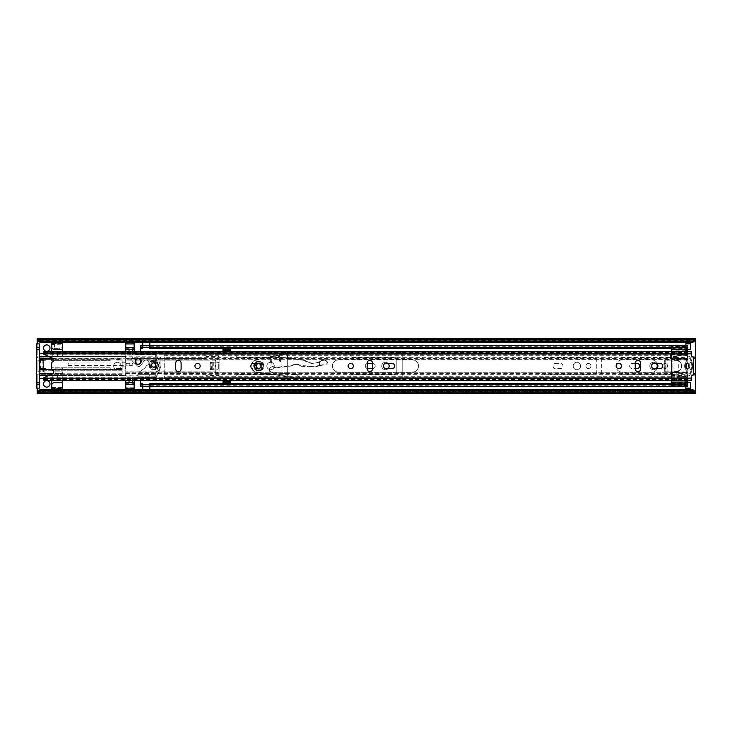 <?xml version="1.0" encoding="UTF-8"?>
<svg xmlns="http://www.w3.org/2000/svg" width="732" height="732" viewBox="0 0 732 732"><rect width="100%" height="100%" fill="white"/><g stroke="black" fill="none" stroke-linecap="round" stroke-linejoin="round"><path stroke-width="0.55" stroke-dasharray="3.66 2.75" d="M121.091 366A3.706 3.706 0 0 0 117.376 362.294A3.706 3.706 0 0 0 113.67 366A3.706 3.706 0 0 0 117.376 369.706A3.706 3.706 0 0 0 121.091 366A3.706 3.706 0 0 0 117.376 362.294A3.706 3.706 0 0 0 113.67 366A3.706 3.706 0 0 0 117.376 369.706A3.706 3.706 0 0 0 121.091 366M250.399 366A2.635 2.635 0 0 0 253.025 368.635L257.691 368.635A2.635 2.635 0 0 0 260.327 366A2.635 2.635 0 0 0 257.691 363.365L253.025 363.365A2.635 2.635 0 0 0 250.399 366A2.635 2.635 0 0 0 253.025 368.635L257.691 368.635A2.635 2.635 0 0 0 260.327 366A2.635 2.635 0 0 0 257.691 363.365L253.025 363.365A2.635 2.635 0 0 0 250.399 366M274.271 366A3.706 3.706 0 0 0 270.556 362.294A3.706 3.706 0 0 0 266.851 366A3.706 3.706 0 0 0 270.556 369.706A3.706 3.706 0 0 0 274.271 366A3.706 3.706 0 0 0 270.556 362.294A3.706 3.706 0 0 0 266.851 366A3.706 3.706 0 0 0 270.556 369.706A3.706 3.706 0 0 0 274.271 366M235.796 376.532A1.793 1.793 0 0 0 237.589 378.325L280.136 378.325L280.85 378.929A1.793 1.793 0 0 0 282.003 379.341L285.517 379.341A1.793 1.793 0 0 0 287.319 377.547L287.319 354.453A1.793 1.793 0 0 0 285.517 352.659L282.003 352.659A1.793 1.793 0 0 0 280.85 353.071L280.136 353.675L237.589 353.675A1.793 1.793 0 0 0 235.796 355.468A1.793 1.793 0 0 0 237.589 357.262L280.136 357.262L281.93 359.055L281.93 372.945L280.136 374.738L237.589 374.738A1.793 1.793 0 0 0 235.796 376.532A1.793 1.793 0 0 0 237.589 378.325L280.136 378.325L280.85 378.929A1.793 1.793 0 0 0 282.003 379.341L285.517 379.341A1.793 1.793 0 0 0 287.319 377.547L287.319 354.453A1.793 1.793 0 0 0 285.517 352.659L282.003 352.659A1.793 1.793 0 0 0 280.85 353.071L280.136 353.675L237.589 353.675A1.793 1.793 0 0 0 235.796 355.468A1.793 1.793 0 0 0 237.589 357.262L280.136 357.262L281.93 359.055L281.93 372.945L280.136 374.738L237.589 374.738A1.793 1.793 0 0 0 235.796 376.532M367.199 363.465A2.635 2.635 0 0 0 367.199 368.535M365.286 366A2.635 2.635 0 0 0 367.912 368.635L372.579 368.635A2.635 2.635 0 0 0 375.214 366A2.635 2.635 0 0 0 372.579 363.365L367.912 363.365A2.635 2.635 0 0 0 365.286 366M387.997 363.31A3.706 3.706 0 0 0 381.738 366A3.706 3.706 0 0 0 387.997 368.69M389.159 366A3.706 3.706 0 0 0 385.444 362.294A3.706 3.706 0 0 0 381.738 366A3.706 3.706 0 0 0 385.444 369.706A3.706 3.706 0 0 0 389.159 366M350.683 376.532A1.793 1.793 0 0 0 352.476 378.325L395.024 378.325L395.738 378.929A1.793 1.793 0 0 0 396.89 379.341L400.404 379.341A1.793 1.793 0 0 0 402.197 377.547L402.197 354.453A1.793 1.793 0 0 0 400.404 352.659L396.89 352.659A1.793 1.793 0 0 0 395.738 353.071L395.024 353.675L352.476 353.675A1.793 1.793 0 0 0 350.683 355.468A1.793 1.793 0 0 0 352.476 357.262L395.024 357.262L396.817 359.055L396.817 372.945L395.024 374.738L352.476 374.738A1.793 1.793 0 0 0 350.683 376.532A1.793 1.793 0 0 0 352.476 378.325L395.024 378.325L395.738 378.929A1.793 1.793 0 0 0 396.89 379.341L400.404 379.341A1.793 1.793 0 0 0 402.197 377.547L402.197 354.453A1.793 1.793 0 0 0 400.404 352.659L396.89 352.659A1.793 1.793 0 0 0 395.738 353.071L395.024 353.675L352.476 353.675A1.793 1.793 0 0 0 350.683 355.468A1.793 1.793 0 0 0 352.476 357.262L395.024 357.262L396.817 359.055L396.817 372.945L395.024 374.738L352.476 374.738A1.793 1.793 0 0 0 350.683 376.532M50.005 348.112A3.23 3.23 0 0 0 46.775 344.882A3.23 3.23 0 0 0 43.545 348.112A3.23 3.23 0 0 0 46.775 351.342A3.23 3.23 0 0 0 50.005 348.112M50.005 383.888A3.23 3.23 0 0 0 46.775 380.658A3.23 3.23 0 0 0 43.545 383.888A3.23 3.23 0 0 0 46.775 387.118A3.23 3.23 0 0 0 50.005 383.888M553.053 366A2.635 2.635 0 0 0 555.679 368.635L560.346 368.635A2.635 2.635 0 0 0 562.981 366A2.635 2.635 0 0 0 560.346 363.365L555.679 363.365A2.635 2.635 0 0 0 553.053 366A2.635 2.635 0 0 0 555.679 368.635L560.346 368.635A2.635 2.635 0 0 0 562.981 366A2.635 2.635 0 0 0 560.346 363.365L555.679 363.365A2.635 2.635 0 0 0 553.053 366M580.632 366A3.706 3.706 0 0 0 576.926 362.294A3.706 3.706 0 0 0 573.211 366A3.706 3.706 0 0 0 576.926 369.706A3.706 3.706 0 0 0 580.632 366A3.706 3.706 0 0 0 576.926 362.294A3.706 3.706 0 0 0 573.211 366A3.706 3.706 0 0 0 576.926 369.706A3.706 3.706 0 0 0 580.632 366M590.925 366A2.516 2.516 0 0 0 588.409 363.484A2.516 2.516 0 0 0 585.902 366A2.516 2.516 0 0 0 588.409 368.516A2.516 2.516 0 0 0 590.925 366A2.516 2.516 0 0 0 588.409 363.484A2.516 2.516 0 0 0 585.902 366A2.516 2.516 0 0 0 588.409 368.516A2.516 2.516 0 0 0 590.925 366M543.171 376.532A1.793 1.793 0 0 0 544.974 378.325L594.512 378.325L595.226 378.929A1.793 1.793 0 0 0 596.379 379.341L599.901 379.341A1.793 1.793 0 0 0 601.695 377.547L601.695 354.453A1.793 1.793 0 0 0 599.901 352.659L596.379 352.659A1.793 1.793 0 0 0 595.226 353.071L594.512 353.675L544.974 353.675A1.793 1.793 0 0 0 543.171 355.468A1.793 1.793 0 0 0 544.974 357.262L594.512 357.262L596.315 359.055L596.315 372.945L594.512 374.738L544.974 374.738A1.793 1.793 0 0 0 543.171 376.532A1.793 1.793 0 0 0 544.974 378.325L594.512 378.325L595.226 378.929A1.793 1.793 0 0 0 596.379 379.341L599.901 379.341A1.793 1.793 0 0 0 601.695 377.547L601.695 354.453A1.793 1.793 0 0 0 599.901 352.659L596.379 352.659A1.793 1.793 0 0 0 595.226 353.071L594.512 353.675L544.974 353.675A1.793 1.793 0 0 0 543.171 355.468A1.793 1.793 0 0 0 544.974 357.262L594.512 357.262L596.315 359.055L596.315 372.945L594.512 374.738L544.974 374.738A1.793 1.793 0 0 0 543.171 376.532M635.266 363.365L632.274 363.365A2.635 2.635 0 0 0 629.639 366A2.635 2.635 0 0 0 632.274 368.635L635.266 368.635M629.639 366A2.635 2.635 0 0 0 632.274 368.635L636.941 368.635A2.635 2.635 0 0 0 639.576 366A2.635 2.635 0 0 0 636.941 363.365L632.274 363.365A2.635 2.635 0 0 0 629.639 366M656.064 363.31A3.706 3.706 0 0 0 649.806 366A3.706 3.706 0 0 0 656.064 368.69M657.226 366A3.706 3.706 0 0 0 653.511 362.294A3.706 3.706 0 0 0 649.806 366A3.706 3.706 0 0 0 653.511 369.706A3.706 3.706 0 0 0 657.226 366M667.52 366A2.516 2.516 0 0 0 665.004 363.484A2.516 2.516 0 0 0 662.487 366A2.516 2.516 0 0 0 665.004 368.516A2.516 2.516 0 0 0 667.52 366A2.516 2.516 0 0 0 665.004 363.484A2.516 2.516 0 0 0 662.487 366A2.516 2.516 0 0 0 665.004 368.516A2.516 2.516 0 0 0 667.52 366M619.766 376.532A1.793 1.793 0 0 0 621.559 378.325L671.107 378.325L671.82 378.929A1.793 1.793 0 0 0 672.973 379.341L676.496 379.341A1.793 1.793 0 0 0 678.289 377.547L678.289 354.453A1.793 1.793 0 0 0 676.496 352.659L672.973 352.659A1.793 1.793 0 0 0 671.82 353.071L671.107 353.675L621.559 353.675A1.793 1.793 0 0 0 619.766 355.468A1.793 1.793 0 0 0 621.559 357.262L671.107 357.262L672.9 359.055L672.9 372.945L671.107 374.738L621.559 374.738A1.793 1.793 0 0 0 619.766 376.532A1.793 1.793 0 0 0 621.559 378.325L671.107 378.325L671.82 378.929A1.793 1.793 0 0 0 672.973 379.341L676.496 379.341A1.793 1.793 0 0 0 678.289 377.547L678.289 354.453A1.793 1.793 0 0 0 676.496 352.659L672.973 352.659A1.793 1.793 0 0 0 671.82 353.071L671.107 353.675L621.559 353.675A1.793 1.793 0 0 0 619.766 355.468A1.793 1.793 0 0 0 621.559 357.262L671.107 357.262L672.9 359.055L672.9 372.945L671.107 374.738L621.559 374.738A1.793 1.793 0 0 0 619.766 376.532M689.718 366A2.69 2.69 0 0 0 687.019 363.31A2.69 2.69 0 0 0 684.328 366A2.69 2.69 0 0 0 687.019 368.69A2.69 2.69 0 0 0 689.718 366A2.69 2.69 0 0 0 687.019 363.31A2.69 2.69 0 0 0 684.328 366A2.69 2.69 0 0 0 687.019 368.69A2.69 2.69 0 0 0 689.718 366M690.615 343.015L690.615 342L690.615 343.857L685.829 343.857L685.829 342.42L690.615 342.42L690.615 343.857L690.615 342.064L685.829 342.064L685.829 349.246L687.796 349.246M685.829 345.33L685.829 349.246L690.615 349.246L690.615 342.064L685.829 342.42L685.829 343.857M687.796 382.754L685.829 382.754L685.829 389.936L685.829 388.143L685.829 389.936L690.615 389.936L685.829 389.753L690.615 389.58L685.829 389.58L685.829 388.143L690.615 388.143L690.615 389.58L690.615 388.143M685.829 388.143L685.829 389.936L690.615 389.936L690.615 382.754L685.829 382.754L685.829 386.67M690.615 389.936L690.615 388.18L690.615 389.936M695.4 393.349L695.4 391.391L37.195 391.391L37.195 392.572L37.195 391.044L37.195 391.913L37.195 391.071L695.4 391.044L695.4 392.508L695.4 339.492L695.4 340.929L37.195 340.929L695.4 340.929L695.4 339.428L695.4 340.956L37.195 340.609L37.195 339.428L37.195 356.722A1.199 1.199 0 0 0 38.393 357.921A1.199 1.199 0 0 1 37.195 356.722L37.195 343.857M43.783 357.921L38.393 357.921L43.783 357.921A1.199 1.199 0 0 1 44.981 359.119A1.199 1.199 0 0 1 43.783 360.318A1.199 1.199 0 0 0 44.981 359.119A1.199 1.199 0 0 0 43.783 357.921M38.531 360.318L39.116 360.318L39.116 371.682L39.244 360.318L42.2 360.318L42.2 371.682L43.783 371.682A1.199 1.199 0 0 1 44.981 372.881A1.199 1.199 0 0 1 43.783 374.079L38.393 374.079A1.199 1.199 0 0 0 37.195 375.278A1.199 1.199 0 0 1 38.393 374.079L43.783 374.079A1.199 1.199 0 0 0 44.981 372.881A1.199 1.199 0 0 0 43.783 371.682L43.371 360.318L42.2 360.318L43.371 360.318L43.371 371.682L38.531 371.682A0.595 0.595 90 0 1 37.927 371.087L37.927 360.913A0.595 0.595 90 0 1 38.531 360.318L43.023 360.318L43.023 371.682L38.531 371.682M37.195 388.143L37.195 375.278L37.195 390.595L695.4 390.595M695.4 374.976L695.4 357.024L695.4 374.976M57.663 375.452L52.759 375.452L52.759 380.603L57.663 380.603L57.663 375.452L52.759 375.452L52.759 380.603L57.663 380.603L57.663 375.452M57.663 356.548L57.663 351.397L52.759 351.397L52.759 356.548L57.663 356.548L57.663 351.397L52.759 351.397L52.759 356.548L57.663 356.548M55.147 371.902L55.147 373.659L62.33 373.659L62.33 368.15L55.147 368.15L55.147 373.659L62.33 373.659L62.33 368.15L55.147 368.15L55.147 371.902M213.158 362.111L213.158 369.889L210.212 369.889L212.216 369.889L212.216 362.111L210.212 362.111L217.011 362.111A1.199 1.19 90 0 1 218.2 363.31L218.063 363.31A1.199 1.19 -90 0 0 216.873 362.111M217.011 362.111L217.605 362.111A1.199 1.199 0 0 1 218.804 363.31A1.199 1.199 0 0 0 217.605 362.111L211.621 362.111L212.216 362.111L212.216 369.889L217.605 369.889A1.199 1.199 0 0 0 218.804 368.69L218.804 363.31L218.804 368.69A1.199 1.199 0 0 1 217.605 369.889L211.621 369.889L211.621 362.111M372.579 368.635A2.635 2.635 0 0 0 375.214 366A2.635 2.635 0 0 0 372.579 363.365M37.195 390.595L37.195 392.508L37.195 391.071L695.4 391.071L695.4 392.572L37.195 392.572L37.195 393.349M37.195 392.81L37.195 391.547L695.4 391.547L695.4 392.81M695.4 339.19L695.4 340.453L37.195 340.453L37.195 339.19M695.4 338.651L695.4 339.428L37.195 339.428L37.195 338.651M37.195 339.492L695.4 339.492L37.195 339.492M37.195 392.508L695.4 392.508L37.195 392.508M37.927 371.087L37.927 360.913M38.403 360.318A0.595 0.595 -90 0 0 37.808 360.913M37.808 371.087A0.595 0.595 -90 0 0 38.403 371.682M39.638 360.318L40.461 360.318L40.461 371.682L39.638 371.682L39.638 360.318M62.33 373.302L62.33 371.865L62.33 373.302L62.33 371.865L55.147 371.865L55.147 373.302L62.33 373.302L55.147 373.302M55.147 371.865L62.33 371.865M213.296 362.111L213.296 369.889L211.621 369.889M213.296 369.889L216.873 369.889A1.199 1.19 -90 0 0 218.063 368.69L218.063 363.31M213.158 369.889L216.873 369.889M218.063 368.69L218.2 363.31M218.2 368.69A1.199 1.19 90 0 1 217.011 369.889M690.615 343.857L690.615 342.064L685.829 342.064L685.829 343.262M690.615 389.589L690.615 390.769L685.829 390.769L685.829 390L690.615 390L690.615 390.769L690.615 389.333L685.829 389.333L685.829 390.769L685.829 389.589M690.615 390.769L685.829 390.769M685.829 343.015L685.829 342L690.615 342.247L690.615 343.262M690.615 341.231L685.829 341.231L685.829 342L690.615 342L690.615 341.231L685.829 341.231L685.829 342.668L690.615 342.668L690.615 341.231L690.615 342.411M685.829 341.231L685.829 342.411M39.592 358.223L39.592 353.437L44.35 353.437A5.682 5.682 0 0 0 47.992 353.437L51.798 353.437L47.992 353.437A5.682 5.682 0 0 1 44.35 353.437L43.902 353.437M57.544 351.644L57.544 356.429L52.759 356.429L52.759 351.644L57.544 351.644L57.544 356.429L52.759 356.429L52.759 351.644L57.544 351.644M52.759 380.356L52.759 375.571L57.544 375.571L57.544 380.356L52.759 380.356L52.759 375.571L57.544 375.571L57.544 380.356L52.759 380.356M51.798 387.585L62.33 387.585L62.33 388.5L51.798 388.5L51.798 384.776A5.682 5.682 0 0 0 51.798 383.129L51.798 378.563L47.992 378.563L51.798 378.563L51.798 380.375M43.902 378.563L44.35 378.563A5.682 5.682 0 0 1 47.992 378.563A5.682 5.682 0 0 0 44.35 378.563L39.592 378.563L39.592 373.778M51.56 369.294L51.56 367.793L110.203 367.793L110.203 369.587L110.203 367.793L51.56 367.793L51.56 369.587L39.592 369.587L39.592 370.785L122.162 370.785L122.162 374.381L39.592 374.381L39.592 378.563M51.56 359.119L51.56 360.611L110.203 360.611L110.203 358.817L122.162 358.817L122.162 369.587L51.56 369.587M51.56 358.817L110.203 358.817L110.203 360.611L51.56 360.611L51.56 358.817L39.592 358.817L39.592 360.016L39.592 358.817L45.576 358.817L45.576 360.016L39.592 360.016M39.592 353.437L39.592 358.817M51.798 351.625L51.798 348.871A5.682 5.682 0 0 0 51.798 347.224L51.798 340.993L62.33 340.993L62.33 344.159L51.798 344.415M54.552 348.652L59.338 348.652L54.552 348.652L54.552 344.415M62.33 387.585L62.33 375.571L125.154 375.571L125.758 374.976L125.758 371.984L205.939 371.984L205.939 375.571L219.106 375.571L219.106 356.429L205.939 356.429L205.939 360.016L125.758 360.016L125.758 357.024A0.595 0.595 0 0 0 125.154 356.429L62.33 356.429L62.33 347.151L59.338 347.151L59.338 348.652M62.33 387.841L54.552 387.585M39.592 388.143L39.592 343.857L36.6 343.857L36.6 388.143L39.592 388.143M39.592 369.587L39.592 368.397L39.592 369.587L45.576 369.587L45.576 369.029L39.592 369.029M39.592 370.785L39.592 374.381L122.162 374.381L122.162 370.785L39.592 370.785M53.326 358.817L122.162 358.817L122.162 369.587L122.162 368.397L122.162 369.587L51.679 369.587M54.552 347.151L54.552 344.159M62.33 344.159L62.33 347.151M62.33 342.411L62.33 340.993M39.592 356.429L62.33 356.429L62.33 351.625M52.622 358.223L125.154 358.223L125.154 356.429L48.605 356.429M125.758 357.024A0.595 0.595 0 0 0 125.154 356.429A0.595 0.595 0 0 1 125.758 357.024L125.758 362.55L125.758 360.153L215.226 360.153L215.226 371.847L125.758 371.847L125.758 365.863L125.758 373.778L52.622 373.778M219.106 356.429L219.106 357.811L215.226 359.165L125.758 359.165L125.758 360.153M125.758 359.165L125.758 358.515L205.939 358.515L125.758 358.762L125.758 360.016L205.939 360.016L205.939 356.429M219.106 375.571L219.106 357.811M205.939 375.571L205.939 371.984L125.758 371.984L125.758 373.54L125.758 371.847M48.605 375.571L125.154 375.571A0.595 0.595 0 0 0 125.758 374.976L125.758 373.778M62.33 380.375L62.33 375.571L39.592 375.571M62.33 389.589L62.33 388.5M62.33 391.913L51.798 391.913L51.798 389.589M62.33 391.007L51.798 391.007L51.798 391.913M51.798 388.5L51.798 391.007M62.33 382.754L54.159 382.754A2.397 2.397 0 0 0 51.798 384.776M122.162 358.817L116.187 358.817L116.187 359.385L122.162 359.385M125.154 362.294L122.162 362.294L125.758 362.294L125.154 362.294L125.154 358.223L125.758 358.223M125.154 366.119L122.162 366.119L125.154 366.119L125.154 375.571A0.595 0.595 0 0 0 125.758 374.976M116.187 369.587L116.187 368.397L122.162 368.397L116.187 368.397L116.187 369.587L122.162 369.587M51.798 342.411L51.798 340.993M51.798 347.224A2.397 2.397 0 0 0 54.159 349.246L62.33 349.246M39.592 347.746L36.6 347.746M36.6 384.254L39.592 384.254M39.592 368.397L45.576 368.397L45.576 369.029M122.162 369.029L116.187 369.029M51.56 369.029L110.203 369.029M125.758 362.55L125.758 365.863L125.758 362.55M39.592 359.385L45.576 359.385M110.203 359.385L51.56 359.385M116.187 358.817L116.187 359.385M219.106 373.018L215.766 371.847L215.766 360.153L215.226 360.153L215.226 359.165L215.766 360.153L219.106 358.982M125.758 372.835L215.226 372.835L215.226 371.847L215.766 371.847L215.226 372.835L219.106 374.189M122.162 360.016L116.187 360.016L122.162 360.016M36.6 349.548L39.592 349.548M39.592 382.452L36.6 382.452M158.67 365.396A1.199 1.199 0 0 1 157.572 364.207A1.199 1.199 0 0 0 158.67 365.396A1.199 1.199 0 0 0 159.759 364.069A1.199 1.199 0 0 1 158.67 365.396M125.758 348.35L125.758 347.151L134.13 347.151L134.13 344.159L125.758 344.159L125.758 347.151L134.13 347.151L134.13 348.35L125.758 348.35L125.758 383.65L134.13 383.65L134.13 384.849L125.758 384.849L125.758 389.589M134.13 348.35L134.13 349.85A4.785 4.785 0 0 0 138.924 354.645A4.785 4.785 0 0 1 134.478 351.625M155.678 354.645L138.924 354.645L155.678 354.645L155.678 377.355L155.678 354.645M134.13 383.65L134.13 382.15A4.785 4.785 0 0 1 138.924 377.355L155.678 377.355L125.758 376.943L125.758 351.625M125.758 383.65L125.758 384.849L134.13 384.849L134.13 387.841L125.758 387.841L134.13 387.841L134.13 389.589M125.758 380.375L125.758 376.943M125.758 342.411L125.758 343.564L134.13 343.564L134.13 344.159L125.758 344.159L125.758 343.564M134.478 380.375A4.785 4.785 0 0 1 138.924 377.355M125.758 342.064L134.13 342.064L125.758 342.064M134.13 342.411L134.13 343.564M129.052 351.625L129.052 355.057L125.758 355.057M125.758 349.246L134.13 349.246M157.206 356.786A17.312 17.312 0 0 1 159.759 364.069A17.312 17.312 0 0 0 155.678 354.709L157.206 356.786L125.758 356.786M129.052 355.057L138.924 354.645M137.726 375.214L137.726 376.175L137.726 375.214L125.758 375.214M154.919 376.175L137.726 376.175L155.678 376.175L155.678 374.619L137.726 374.619L154.919 374.619L154.919 376.175L155.678 376.175L155.678 374.619L154.919 374.619M157.206 375.214L155.678 377.291A17.312 17.312 0 0 0 159.759 367.931A1.199 1.199 0 0 0 158.67 366.604A1.199 1.199 0 0 0 157.581 367.94A15.152 15.152 0 0 1 156.245 372.497L155.678 372.368L156.245 372.497A15.152 15.152 0 0 0 157.581 367.94A1.199 1.199 0 0 1 158.67 366.604A1.199 1.199 0 0 1 159.759 367.931A17.312 17.312 0 0 1 157.206 375.214L155.678 375.214M156.245 359.503L155.678 359.632L156.245 359.503A15.152 15.152 0 0 1 157.581 364.06A15.152 15.152 0 0 0 156.245 359.503M134.13 382.754L125.758 382.754M129.052 376.943L129.052 380.375M125.758 389.936L134.13 389.936L125.758 389.936M132.336 354.645L132.336 351.625M132.336 380.375L132.336 377.355M134.13 388.436L125.758 388.436M149.694 376.175L149.694 374.619M122.162 364.207L122.162 369.294L122.162 364.207M68.314 364.207L68.314 363.008L68.314 364.207M39.592 364.207L39.592 369.294L39.592 364.207M129.463 364.207L129.463 363.026L129.463 364.207M132.336 364.207L132.336 363.026L132.336 364.207M126.352 364.207L126.352 363.026L126.352 364.207M74.893 364.207L74.893 363.026L74.893 364.207M200.193 366A2.635 2.635 0 0 0 197.558 363.365A2.635 2.635 0 0 0 194.932 366A2.635 2.635 0 0 0 197.558 368.635A2.635 2.635 0 0 0 200.193 366M261.104 366A2.397 2.397 0 0 0 258.716 363.603A2.397 2.397 0 0 0 256.319 366A2.397 2.397 0 0 0 258.716 368.397A2.397 2.397 0 0 0 261.104 366A2.397 2.397 0 0 1 258.716 368.397A2.397 2.397 0 0 1 256.319 366A2.397 2.397 0 0 1 258.716 363.603A2.397 2.397 0 0 1 261.104 366A2.397 2.397 0 0 1 258.716 368.397A2.397 2.397 0 0 1 256.319 366A2.397 2.397 0 0 1 258.716 363.603A2.397 2.397 0 0 1 261.104 366M353.373 366A2.635 2.635 0 0 0 350.738 363.365A2.635 2.635 0 0 0 348.112 366A2.635 2.635 0 0 0 350.738 368.635A2.635 2.635 0 0 0 353.373 366M383.412 366A2.69 2.69 0 0 0 386.103 368.69L391.968 368.69A2.69 2.69 0 0 0 394.658 366A2.69 2.69 0 0 0 391.968 363.31L386.103 363.31A2.69 2.69 0 0 0 383.412 366M621.441 366A2.635 2.635 0 0 0 618.805 363.365A2.635 2.635 0 0 0 616.179 366A2.635 2.635 0 0 0 618.805 368.635A2.635 2.635 0 0 0 621.441 366M651.48 366A2.69 2.69 0 0 0 654.17 368.69L660.035 368.69A2.69 2.69 0 0 0 662.725 366A2.69 2.69 0 0 0 660.035 363.31L654.17 363.31A2.69 2.69 0 0 0 651.48 366M141.194 361.443A2.992 2.992 0 0 0 138.202 358.451A2.992 2.992 0 0 0 135.21 361.443A2.992 2.992 0 0 0 138.202 364.435A2.992 2.992 0 0 0 141.194 361.443M155.852 365.03A2.095 2.095 0 0 0 153.757 362.935A2.095 2.095 0 0 0 151.661 365.03A2.095 2.095 0 0 0 153.757 367.125A2.095 2.095 0 0 0 155.852 365.03M43.902 351.625L43.902 354.334L52.503 358.158A2.095 2.095 0 0 1 51.679 362.166L51.679 369.834A2.095 2.095 0 0 1 52.503 373.842L43.902 377.666L43.902 380.329L691.566 380M181.106 368.928L181.106 363.072A2.69 2.69 0 0 0 178.416 360.373A2.69 2.69 0 0 0 175.717 363.072L175.717 368.928A2.69 2.69 0 0 0 178.416 371.627A2.69 2.69 0 0 0 181.106 368.928M372.579 368.928L372.579 363.072A2.69 2.69 0 0 0 369.889 360.373A2.69 2.69 0 0 0 367.199 363.072L367.199 368.928A2.69 2.69 0 0 0 369.889 371.627A2.69 2.69 0 0 0 372.579 368.928M640.646 368.928L640.646 363.072A2.69 2.69 0 0 0 637.956 360.373A2.69 2.69 0 0 0 635.266 363.072L635.266 368.928A2.69 2.69 0 0 0 637.956 371.627A2.69 2.69 0 0 0 640.646 368.928M43.902 352.916L691.566 352.916L691.566 356.823L695.4 357.179L695.4 358.662L695.4 357.179L693.607 357.179L693.607 374.821L693.607 373.338L693.607 374.821L695.4 374.821L695.4 373.338L695.4 374.821L691.566 375.177L691.566 380.375M691.566 353.519L43.902 353.519L43.902 351.671L43.902 352.421L691.566 352M691.566 378.481L43.902 378.481L43.902 377.776L43.902 380.375M43.902 379.085L691.566 379.085M691.566 352.916L691.566 351.625M693.607 374.976L693.607 357.024M261.91 365.954A3.203 3.203 0 0 0 258.671 362.798A3.203 3.203 0 0 0 255.514 366.046A3.203 3.203 0 0 0 258.762 369.202A3.203 3.203 0 0 0 261.91 365.954A3.203 3.203 0 0 0 258.671 362.798A3.203 3.203 0 0 0 255.514 366.046A3.203 3.203 0 0 0 258.762 369.202A3.203 3.203 0 0 0 261.91 365.954A3.203 3.203 0 0 1 258.762 369.202A3.203 3.203 0 0 1 255.514 366.046M287.255 354.279L287.392 357.472L286.971 354.023L279.313 355.423L286.907 353.675A0.595 0.595 0 0 1 287.612 354.306A0.595 0.595 0 0 0 286.907 353.675L286.971 354.023M263.383 365.936A4.667 4.667 0 0 0 258.643 361.334A4.667 4.667 0 0 0 254.05 366.064A4.667 4.667 0 0 0 258.78 370.667A4.667 4.667 0 0 0 263.383 365.936A4.667 4.667 0 0 0 258.643 361.334A4.667 4.667 0 0 0 254.05 366.064A4.667 4.667 0 0 0 258.78 370.667A4.667 4.667 0 0 0 263.383 365.936A4.667 4.667 0 0 0 258.643 361.334A4.667 4.667 0 0 0 254.05 366.064M263.74 365.927C263.932 359.439 253.309 359.595 253.684 366.073C253.501 372.561 264.115 372.405 263.74 365.927M263.017 365.936C263.346 371.49 254.242 371.618 254.407 366.064C254.086 360.51 263.181 360.382 263.017 365.936M256.099 360.226L256.017 359.879A6.341 6.341 0 0 0 251.122 366.146A6.341 6.341 0 0 1 256.017 359.879L269.422 356.868L270.886 362.834A0.476 0.476 0 0 0 271.837 362.706A0.476 0.476 0 0 1 270.886 362.834L269.422 356.868L256.017 359.879A6.341 6.341 0 0 0 256.539 372.332A6.341 6.341 0 0 1 251.122 366.146A6.341 6.341 0 0 0 256.539 372.332L293.285 377.337L256.584 371.975C250.234 371.399 249.813 361.334 256.099 360.226L269.477 357.088M287.612 354.306L287.575 358.076L304.082 360.391A7.183 7.183 0 0 1 306.781 361.352A12.563 12.563 0 0 0 321.293 360.245A3.349 3.349 0 0 1 325.438 360.135L327.689 362.605L326.765 364.069A1.556 1.556 0 0 1 326.545 364.133L316.178 366.641A9.571 9.571 0 0 1 313.479 366.897L301.895 366.32A3.587 3.587 0 0 1 299.992 365.661A6.597 6.597 0 0 0 292.617 365.478A3.587 3.587 0 0 1 291.116 366.018L276.129 367.848A3.587 3.587 0 0 1 273.759 367.308A2.69 2.69 0 0 0 269.623 369.614A2.69 2.69 0 0 0 272.057 372.259L298.061 374.702L299.049 375.415C301.108 379.725 293.55 382.635 292.498 377.227M279.752 361.215A0.476 0.476 0 0 0 280.695 361.096A0.476 0.476 0 0 1 279.752 361.215L278.279 355.249L279.752 361.215M287.365 357.82L279.716 357.051L287.017 357.802L279.798 357.417L280.676 360.986A0.476 0.476 0 0 1 280.695 361.096A0.476 0.476 0 0 0 280.676 360.986L279.221 355.075L286.907 353.675A0.595 0.595 0 0 1 287.621 354.251M270.364 356.694L278.279 355.249L272.423 356.319L272.469 357.024L278.8 357.362L272.469 357.024L272.423 356.319L270.364 356.694L271.819 362.605A0.476 0.476 0 0 1 271.837 362.706A0.476 0.476 0 0 0 271.819 362.605L270.364 356.694M327.122 361.388L327.469 362.605L326.765 364.069L316.178 366.641A9.571 9.571 0 0 1 313.479 366.897L301.895 366.32A3.587 3.587 0 0 1 299.992 365.661A6.597 6.597 0 0 0 292.617 365.478A3.587 3.587 0 0 1 291.116 366.018L276.129 367.848A3.587 3.587 0 0 1 273.759 367.308A2.69 2.69 0 0 0 269.623 369.614A2.69 2.69 0 0 0 272.057 372.259L297.183 374.619L298.327 376.092C297.338 379.396 295.755 379.698 293.587 377.017L293.322 377.328C293.889 380.009 299.498 379.752 298.674 376.038L299.049 375.415M325.438 360.135L321.613 360.519L325.438 360.135L326.811 361.151M321.613 360.519L319.445 361.974L321.293 360.245M287.575 358.076L304.082 360.391A7.183 7.183 0 0 1 306.781 361.352A12.563 12.563 0 0 0 319.234 361.645A12.563 12.563 0 0 1 306.781 361.352A7.183 7.183 0 0 0 304.082 360.391L287.575 358.076M279.716 357.051L279.313 355.423M298.061 374.702L297.183 374.619L298.327 376.092M319.445 361.974L319.536 365.826M319.5 365.469L313.488 366.54L300.202 365.369C297.65 363.74 295.051 363.676 292.425 365.177L276.083 367.491L273.96 367.007C269.815 364.28 267.089 372.222 272.03 372.615L297.155 374.976M254.526 366A4.191 4.191 0 0 0 258.716 370.191A4.191 4.191 0 0 0 262.898 366A4.191 4.191 0 0 0 258.716 361.809A4.191 4.191 0 0 0 254.526 366M138.202 364.371A2.928 2.928 0 0 1 135.274 361.443A2.928 2.928 0 0 1 138.202 358.506A2.928 2.928 0 0 1 141.139 361.443A2.928 2.928 0 0 1 138.202 364.371M153.757 361.443A3.587 3.587 0 0 1 157.353 365.03A3.587 3.587 0 0 1 153.757 368.617A3.587 3.587 0 0 1 150.17 365.03A3.587 3.587 0 0 1 153.757 361.443M153.757 368.022A2.992 2.992 0 0 0 156.749 365.03A2.992 2.992 0 0 0 153.757 362.038A2.992 2.992 0 0 0 150.765 365.03A2.992 2.992 0 0 0 153.757 368.022A2.992 2.992 0 0 0 156.749 365.03A2.992 2.992 0 0 0 153.757 362.038A2.992 2.992 0 0 0 150.765 365.03A2.992 2.992 0 0 0 153.757 368.022M140.27 365.936A1.793 1.793 0 0 1 138.851 366.631A1.793 1.793 0 0 0 140.27 365.936L144.597 360.354A0.595 0.595 0 0 1 145.073 360.126L146.336 360.126A2.663 2.663 0 0 1 146.793 365.405A2.663 2.663 0 0 0 146.336 360.126L145.073 360.126A0.595 0.595 0 0 0 144.597 360.354L140.27 365.936M153.757 360.245A4.785 4.785 0 0 1 158.551 365.03A4.785 4.785 0 0 1 153.757 369.816A4.785 4.785 0 0 1 148.971 365.03A4.785 4.785 0 0 1 153.757 360.245A4.785 4.785 0 0 1 158.551 365.03A4.785 4.785 0 0 1 153.757 369.816A4.785 4.785 0 0 1 148.971 365.03A4.785 4.785 0 0 1 153.757 360.245M160.939 365.03L160.939 358.451L160.939 365.03A7.183 7.183 0 0 1 153.757 372.213A7.183 7.183 0 0 0 160.939 365.03M159.741 357.253A1.199 1.199 0 0 1 160.939 358.451A1.199 1.199 0 0 0 159.741 357.253L132.94 357.253L159.741 357.253M131.742 358.451A1.199 1.199 0 0 1 132.94 357.253A1.199 1.199 0 0 0 131.742 358.451L131.742 359.421A2.397 2.397 0 0 0 132.465 361.141A2.397 2.397 0 0 1 131.742 359.421L131.742 358.451M132.465 361.141L137.607 366.119L132.465 361.141M138.851 366.631A1.793 1.793 0 0 1 137.607 366.119A1.793 1.793 0 0 0 138.851 366.631M146.546 365.57L145.622 367.052A9.571 9.571 0 0 1 143.564 368.974L139.51 371.774L143.564 368.974A9.571 9.571 0 0 0 145.622 367.052L146.546 365.57M139.647 372.213L153.757 372.213L139.647 372.213M149.575 365.03A4.191 4.191 0 0 0 153.757 369.221A4.191 4.191 0 0 0 157.947 365.03A4.191 4.191 0 0 0 153.757 360.839A4.191 4.191 0 0 0 149.575 365.03M151.368 365.03A2.397 2.397 0 0 1 153.757 362.633A2.397 2.397 0 0 1 156.154 365.03A2.397 2.397 0 0 1 153.757 367.427A2.397 2.397 0 0 1 151.368 365.03A2.397 2.397 0 0 1 153.757 362.633A2.397 2.397 0 0 1 156.154 365.03A2.397 2.397 0 0 1 153.757 367.427A2.397 2.397 0 0 1 151.368 365.03M332.374 366A6.103 6.103 0 0 0 338.477 372.103A6.103 6.103 0 0 1 332.374 366A6.103 6.103 0 0 1 338.477 359.897L412.436 359.897A6.103 6.103 0 0 1 418.539 366A6.103 6.103 0 0 1 412.436 372.103L338.477 372.103L412.436 372.103A6.103 6.103 0 0 0 418.539 366A6.103 6.103 0 0 0 412.436 359.897L338.477 359.897A6.103 6.103 0 0 0 332.374 366M657.254 363.31A6.103 6.103 0 0 0 651.782 359.897A6.103 6.103 0 0 1 657.885 366A6.103 6.103 0 0 1 651.782 372.103L622.099 372.103A6.103 6.103 0 0 1 615.996 366A6.103 6.103 0 0 1 622.099 359.897L651.782 359.897L622.099 359.897A6.103 6.103 0 0 0 615.996 366A6.103 6.103 0 0 0 622.099 372.103L651.782 372.103A6.103 6.103 0 0 0 657.254 368.69M164.233 357.646L164.233 376.77L163.703 378.27L164.233 376.77L164.233 355.23L163.703 353.73L164.233 357.646L671.29 357.646L671.29 351.625M671.29 380.375L671.29 372.579A0.595 0.595 0 0 0 670.686 371.984L664.821 371.984A0.595 0.595 0 0 1 664.226 371.389L664.226 360.611A0.595 0.595 0 0 1 664.821 360.016L670.686 360.016A0.595 0.595 0 0 0 671.29 359.421L671.29 351.397L677.027 351.397L677.027 353.73L677.027 351.397L671.445 351.397M164.233 358.607L671.29 358.607L671.29 357.646L671.29 359.22L164.233 359.22L671.29 359.421A0.595 0.595 0 0 1 670.686 360.016L664.821 360.016A0.595 0.595 0 0 0 664.226 360.611L664.226 371.389A0.595 0.595 0 0 0 664.821 371.984L670.686 371.984A0.595 0.595 0 0 1 671.29 372.579L671.29 377.63L671.29 376.669L164.233 376.669M140.297 386.67L140.297 381.555A2.397 2.397 0 0 1 142.694 379.167L161.836 379.167A2.397 2.397 0 0 0 163.703 378.27L671.29 378.27L671.29 377.63L164.069 377.63M222.995 348.588L222.995 353.135L230.772 353.135L230.772 348.588L222.995 348.588L222.995 350.619L222.995 349.182L230.772 349.182L230.772 350.619L230.772 348.588L230.772 350.619L222.995 350.619L222.995 348.588M140.608 351.625A2.397 2.397 0 0 0 142.694 352.833L161.836 352.833A2.397 2.397 0 0 1 163.703 353.73A2.397 2.397 0 0 0 161.836 352.833L142.694 352.833A2.397 2.397 0 0 1 140.297 350.445L140.297 345.33M142.694 345.33L142.694 347.389L149.868 347.389L149.868 345.33M687.796 386.67L687.796 375.626L686.625 372.78A21.521 21.521 0 0 1 686.625 359.22L687.796 356.374L687.796 345.33M140.297 348.313L140.297 346.767L140.297 348.313M230.772 380.375L230.772 378.865L222.995 378.865L222.995 383.412L230.772 383.412L230.772 378.865L222.995 378.865L222.995 380.375M140.608 380.375A2.397 2.397 0 0 1 142.694 379.167L161.836 379.167A2.397 2.397 0 0 0 163.703 378.27L671.29 378.27L671.29 380.603L677.027 380.603L677.027 378.27L677.027 380.603L671.445 380.603M140.297 386.523L142.694 386.523L142.694 384.611L140.297 384.611L140.297 383.687L140.297 385.233L140.297 384.446L140.297 385.087L140.297 384.611L142.749 384.611L142.749 385.087L149.813 385.087L149.813 384.611L687.796 384.611L687.796 383.687L687.796 385.233L687.796 384.446L687.796 385.087L687.796 384.611L149.868 384.611L149.868 386.523L687.796 386.523M222.995 351.625L222.995 353.135L230.772 353.135L230.772 351.625M687.796 356.374L687.796 351.625M687.796 348.313L687.796 346.767L687.796 348.313M222.995 381.381L222.995 383.412L222.995 381.381L230.772 381.381L230.772 383.412L230.772 381.381L230.772 382.818L222.995 382.818L222.995 381.381M687.796 380.375L687.796 376.669L677.027 376.669L677.027 378.27L687.796 378.27L677.027 378.27L677.027 373.393L686.836 373.393L686.836 374.354L686.625 372.78A21.521 21.521 0 0 1 686.625 359.22L687.796 355.413M671.445 348.313L687.714 348.313M149.868 347.389L687.796 347.389L149.868 347.389L149.868 346.913L149.868 347.554L149.868 346.767L149.868 348.313M142.694 348.313L142.694 346.767L142.694 347.554L142.694 346.913L142.694 347.389L140.297 347.389L142.694 347.389M671.445 383.687L687.714 383.687M149.868 383.687L149.868 384.611M142.694 384.611L142.694 383.687M677.027 374.354L677.027 377.63L687.796 377.63L686.836 374.354L677.027 374.354L677.027 372.725L677.027 374.354M687.796 375.626L687.796 376.587M677.805 371.6A1.199 1.199 0 0 0 677.027 372.725A1.199 1.199 0 0 1 677.805 371.6A5.984 5.984 0 0 0 677.805 360.4A5.984 5.984 0 0 1 677.805 371.6M677.027 359.275A1.199 1.199 0 0 0 677.805 360.4A1.199 1.199 0 0 1 677.027 359.275L677.027 359.275M677.027 358.607L677.027 359.22L686.625 359.22L677.027 359.22L677.027 357.646L686.836 357.646L686.836 358.607L677.027 358.607L677.027 354.37L677.027 358.607M687.796 354.37L687.796 355.331L677.027 355.331L677.027 353.73L677.027 354.37L687.796 354.37M164.233 373.393L671.29 373.393L671.29 374.354L164.233 374.354M164.233 355.331L671.29 355.331L671.29 354.37L164.069 354.37M687.796 346.977L687.796 345.724L149.868 345.724L149.868 346.977L687.796 346.977M687.796 385.023L687.796 386.276L149.868 386.276L149.868 385.023L687.796 385.023M687.796 384.931L687.796 386.212L149.868 386.212L149.868 384.931L687.796 384.931M140.297 384.931L140.297 386.212L142.694 386.212L142.694 384.931L140.297 384.931M140.297 385.023L140.297 386.276L142.694 386.276L142.694 385.023L140.297 385.023M140.297 346.977L140.297 345.724L142.694 345.724L142.694 346.977L140.297 346.977M140.297 347.069L140.297 345.788L142.694 345.788L142.694 347.069L140.297 347.069M687.796 347.069L687.796 345.788L149.868 345.788L149.868 347.069L687.796 347.069M149.813 386.523L142.749 386.386L149.813 385.974L149.813 384.648L149.813 386.386L142.749 386.313L142.749 384.648L142.749 386.523L149.813 386.523L149.813 384.611L142.749 384.611L142.749 386.523M142.749 384.52L149.813 384.648M142.749 386.313L142.749 390.028L149.813 389.589M142.749 389.589L149.813 390.028L149.813 386.313M142.749 347.352L142.749 341.972L149.813 341.972L149.813 346.044L142.749 346.026L142.749 346.95L149.813 346.95L149.813 345.614L149.813 347.352L142.749 347.352L149.813 347.389L149.813 346.913L149.813 347.48M149.813 347.389L149.813 345.477L142.749 345.477L142.749 347.389M142.749 342.411L149.813 342.411M671.445 346.657L671.445 347.682L671.445 346.657L687.714 346.657L671.445 346.858M671.445 380.915L671.445 382.854L671.445 380.905L684.759 380.915L687.714 381.985L687.714 382.497L671.445 382.497M687.714 346.657L687.714 347.682L666.898 347.709L671.445 347.709L671.445 348.889L671.445 347.599L687.714 347.599L687.714 348.88L671.445 348.88L671.445 347.627L687.714 347.682L687.714 346.858M687.714 384.584L671.445 384.584L687.714 384.584L671.445 384.721L671.445 385.599L671.445 383.12L671.445 384.3L666.898 384.3L666.898 383.705L671.445 383.12M687.476 359.659L686.579 360.025L687.375 360.025A22.289 22.289 0 0 0 687.375 371.984A22.289 22.289 0 0 1 687.128 360.977A1.199 1.199 0 0 0 687.266 361.846L688.464 363.932L688.464 368.077L687.266 370.163L688.464 368.077L688.464 363.932L687.266 361.846A1.199 1.199 0 0 1 687.128 360.977A22.289 22.289 0 0 1 687.375 360.025L687.549 359.421A22.289 22.289 0 0 1 687.732 358.854A1.199 1.199 0 0 1 688.867 358.049A1.199 1.199 0 0 0 687.732 358.854A22.289 22.289 0 0 0 687.476 359.659L686.68 359.659A23.049 23.049 0 0 1 687.659 356.923L676.826 357.189L676.826 360.19A5.92 5.92 0 0 1 676.826 371.81L676.826 380.347L676.826 371.81L678.152 371.389A5.92 5.92 0 0 0 678.171 360.62L676.826 360.19L676.826 351.653L676.826 357.189M676.826 359.659L671.445 360.025L671.445 358.753L687.714 358.268L687.714 356.786A1.061 1.061 0 0 1 689.553 356.621A16.324 16.324 0 0 1 691.136 359.421L690.294 359.421L690.56 360.025A15.555 15.555 0 0 1 690.56 371.984L691.392 371.984A16.324 16.324 0 0 0 691.392 360.025L690.404 359.659L691.392 360.025A16.324 16.324 0 0 1 691.392 371.984L691.136 372.588A16.324 16.324 0 0 1 689.553 375.388A1.061 1.061 0 0 1 687.714 375.223L687.659 375.086A23.049 23.049 0 0 1 686.68 372.35L687.375 371.984L687.549 372.588A22.289 22.289 0 0 0 687.732 373.155A1.199 1.199 0 0 0 689.928 373.329A15.555 15.555 0 0 0 690.404 372.35L691.246 372.35A16.324 16.324 0 0 1 689.553 375.388A1.061 1.061 0 0 1 687.714 375.223L687.238 374.034L676.826 374.034M676.826 355.706L687.714 355.706L687.714 356.786A1.061 1.061 0 0 1 689.553 356.621A16.324 16.324 0 0 1 691.246 359.659M676.826 372.506L671.445 372.506L671.445 380.347L671.445 372.588L687.549 372.588M676.826 371.984L671.445 371.984L671.445 360.025L671.445 372.588M677.429 358.753L687.714 358.149L670.485 358.753L670.485 354.919L671.445 354.919L671.445 358.753L670.485 358.753L670.485 354.919L687.714 354.919L670.485 355.038M671.445 353.629L687.714 353.629L687.714 354.919L671.445 354.919L671.445 351.625L671.445 359.494L676.826 359.494M671.445 351.351L671.445 349.338L671.445 351.351M666.898 348.313L666.898 347.709L666.898 348.459L671.445 348.889L671.445 351.653L676.826 351.653L671.445 351.653M676.826 358.223L687.147 358.223A23.049 23.049 0 0 0 685.793 365.872L685.793 366.137A23.049 23.049 0 0 0 686.579 371.984L671.445 371.984L676.826 372.35M671.445 380.347L676.826 380.347L671.445 380.347L671.445 384.629L687.714 384.62L687.714 383.376L671.445 383.376M669.039 360.19L669.039 371.819L671.445 371.819L671.445 360.19L664.857 360.19L664.857 371.819L664.857 360.19L671.445 360.19L671.445 371.819L665.223 371.819L665.223 360.19M686.68 359.659L686.579 360.025A23.049 23.049 0 0 0 685.793 365.872L685.793 366.137A23.049 23.049 0 0 0 687.238 374.034M687.549 359.421L671.445 359.421M690.404 359.659A15.555 15.555 0 0 0 689.928 358.68A1.199 1.199 0 0 0 688.867 358.049A1.199 1.199 0 0 1 689.928 358.68A15.555 15.555 0 0 1 690.294 359.421M687.476 372.35A22.289 22.289 0 0 0 687.732 373.155A1.199 1.199 0 0 0 689.928 373.329A15.555 15.555 0 0 0 690.294 372.588L691.136 372.588M691.246 372.35L690.56 371.984L690.294 372.588M691.392 371.984L690.404 372.35M690.56 371.984A15.555 15.555 0 0 0 690.917 360.949A1.199 1.199 0 0 1 690.816 361.937A1.199 1.199 0 0 0 690.917 360.949A15.555 15.555 0 0 0 690.56 360.025M687.375 371.984L686.68 372.35M691.136 359.421L691.392 360.025M687.147 358.223L687.549 357.189M676.826 377.593L687.714 377.593L687.714 383.376M687.714 355.706L687.714 348.88M671.445 375.626L687.714 375.223L687.714 376.55L676.826 376.55M671.445 349.338L687.714 349.338L687.714 350.271L671.445 350.033M687.714 349.338L687.714 350.033M687.714 353.629L687.714 351.625M687.714 358.149L687.714 355.038M687.714 350.271L684.759 351.351M687.714 375.626L687.714 378.627L671.445 378.627M671.445 382.223L687.714 381.985M687.714 380.375L687.714 378.627M671.445 385.398L687.714 385.599L687.714 384.318M687.714 377.593L687.714 376.55M687.714 384.721L687.714 385.398M671.445 347.544L687.714 347.544M689.663 363.932L690.816 361.937L689.663 363.932L689.663 368.077L689.663 363.932M690.816 370.072L689.663 368.077L690.816 370.072A1.199 1.199 0 0 1 690.917 371.06A1.199 1.199 0 0 0 690.816 370.072M666.971 383.687L666.898 384.3L671.445 384.3M687.266 370.163A1.199 1.199 0 0 0 687.128 371.033A1.199 1.199 0 0 1 687.266 370.163M687.375 360.025L676.826 360.025M665.15 360.19L665.15 371.819L667.868 371.819L667.868 360.19M669.039 371.819L667.868 371.819M38.119 390.595L694.476 390.595M38.119 341.405L694.476 341.405M210.212 369.889L210.212 362.111M37.195 341.405L695.4 341.405M210.807 362.111L210.807 369.889M51.798 343.5L62.33 343.5M205.939 373.485L125.758 373.485M125.758 373.238L205.939 373.238M138.924 376.175L138.924 374.619M693.305 374.821L693.305 357.179M43.902 378.17L691.566 378.17M43.902 353.831L691.566 353.831M693.607 358.03L695.4 358.03M693.607 357.966L695.4 357.966M693.607 358.817L695.4 358.817M693.607 373.183L695.4 373.183M693.607 374.034L695.4 374.034M693.607 373.97L695.4 373.97M255.157 366.055C253.83 361.846 263.474 361.7 262.276 365.945C263.602 370.154 253.949 370.3 255.157 366.055M273.96 367.007L273.759 367.308A2.69 2.69 0 0 0 269.623 369.614A2.69 2.69 0 0 0 272.057 372.259L272.03 372.615M273.759 367.308A3.587 3.587 0 0 0 276.129 367.848L276.083 367.491M291.071 365.661L291.116 366.018A3.587 3.587 0 0 0 292.617 365.478A6.597 6.597 0 0 1 299.992 365.661A3.587 3.587 0 0 0 301.895 366.32L301.913 365.963M313.488 366.54L313.479 366.897A9.571 9.571 0 0 0 316.178 366.641L316.096 366.293M319.436 361.937C315.108 364.097 310.835 364.005 306.598 361.663L306.781 361.352M306.598 361.663L304.036 360.748M287.52 358.433L287.008 357.802M293.587 377.017L256.584 371.975M278.37 355.596L272.487 356.667L278.709 357.006M319.5 365.488L326.554 363.786M325.31 360.418L326.984 361.663M164.233 372.78L671.29 372.78L164.233 372.78M163.703 353.73L671.29 353.73L163.703 353.73M677.027 353.73L687.796 353.73L677.027 353.73M149.813 384.611L142.749 384.611M677.027 372.78L686.625 372.78L677.027 372.78M142.749 345.687L149.813 345.687M687.714 354.663L676.826 354.663M676.826 356.457L671.445 356.457M671.445 352.376L676.826 352.376M687.714 376.669L671.445 376.669M671.445 377.694L687.714 377.694M676.826 379.633L671.445 379.633M671.445 375.543L676.826 375.543M671.445 357.115L676.826 357.115M676.826 357.481L671.445 357.481M676.826 374.885L671.445 374.885M671.445 374.519L676.826 374.519M671.445 347.636L687.714 347.636M687.714 354.562L671.445 354.562M671.445 349.713L687.714 349.713M676.826 375.077L687.65 375.077M687.714 382.552L671.445 382.552M671.445 382.836L687.714 382.836L671.445 382.854M670.485 358.634L677.42 358.634M678.171 360.62L671.445 360.62M678.152 371.389L671.445 371.389M37.195 340.087L695.4 340.087M37.195 391.913L695.4 391.913M62.33 340.087L51.798 340.087M205.939 358.46L125.758 358.46M125.758 373.54L205.939 373.54M68.314 363.008L122.162 363.008M39.592 369.294L45.576 369.294M51.679 369.294L122.162 369.294M39.592 359.119L45.576 359.119M53.518 359.119L122.162 359.119M68.314 365.405L122.162 365.405M129.463 365.387L132.336 365.387M126.352 365.103L129.463 365.103M74.893 365.387L126.352 365.387M74.893 363.026L126.352 363.026M126.352 363.31L129.463 363.31M129.463 363.026L132.336 363.026M43.902 352.421L691.566 352.421M43.902 379.579L691.566 379.579M43.902 354.224L691.566 354.224M43.902 377.776L691.566 377.776M43.902 378.526L691.566 378.526M43.902 353.474L691.566 353.474M693.607 358.662L695.4 358.662M693.607 373.338L695.4 373.338M149.868 345.477L687.796 345.477M149.868 346.117L687.796 346.117M140.297 345.477L142.694 345.477M140.297 346.117L142.694 346.117M149.868 346.767L687.796 346.767M140.297 346.767L142.694 346.767M149.868 347.554L687.796 347.554M140.297 347.554L142.694 347.554M149.868 346.913L687.796 346.913M140.297 346.913L142.694 346.913M149.868 385.883L687.796 385.883M140.297 385.883L142.694 385.883M149.868 385.233L687.796 385.233M140.297 385.233L142.694 385.233M149.868 384.446L687.796 384.446M140.297 384.446L142.694 384.446M149.868 385.087L687.796 385.087M140.297 385.087L142.694 385.087M142.749 385.087L149.813 385.087M149.813 385.956L142.749 385.956M149.813 345.477L142.749 345.477M149.813 346.913L142.749 346.913M142.749 346.044L149.813 346.044M671.445 385.599L687.714 385.599M671.445 384.657L687.714 384.657"/><path stroke-width="1.1" d="M367.199 368.535A2.635 2.635 0 0 0 367.912 368.635L372.579 368.635M387.997 368.69A3.706 3.706 0 0 0 387.997 363.31M50.005 348.112A3.23 3.23 0 0 0 46.775 344.882A3.23 3.23 0 0 0 43.545 348.112A3.23 3.23 0 0 0 46.775 351.342A3.23 3.23 0 0 0 50.005 348.112M50.005 383.888A3.23 3.23 0 0 0 46.775 380.658A3.23 3.23 0 0 0 43.545 383.888A3.23 3.23 0 0 0 46.775 387.118A3.23 3.23 0 0 0 50.005 383.888M656.064 368.69A3.706 3.706 0 0 0 656.064 363.31M687.796 349.246L690.615 349.246L690.615 343.857L685.829 343.857L685.829 345.33M685.829 386.67L685.829 388.143L690.615 388.143L690.615 382.754L687.796 382.754M372.579 363.365L367.912 363.365A2.635 2.635 0 0 0 367.199 363.465M635.266 368.635L636.941 368.635A2.635 2.635 0 0 0 639.576 366A2.635 2.635 0 0 0 636.941 363.365L635.266 363.365M37.195 343.857L37.195 339.703L40.187 341.158L692.408 341.158L695.4 339.703L695.4 340.956L692.408 342.411L692.408 341.158M37.195 391.044L40.187 389.589L40.187 390.842L37.195 392.297L37.195 388.143M40.187 389.589L692.408 389.589L695.4 391.044L695.4 357.179L691.566 356.823L691.566 351.625L43.902 351.625L43.902 354.334L52.503 358.158A2.095 2.095 0 0 1 51.679 362.166L51.679 369.834A2.095 2.095 0 0 1 52.503 373.842L43.902 377.666L43.902 380.375L691.566 380.375L691.566 375.177L695.4 374.821M693.607 357.179L695.4 357.024L695.4 340.956M695.4 392.81L695.4 393.349L37.195 393.349L37.195 392.81L695.4 392.81L692.408 390.842L692.408 389.589M695.4 391.044L695.4 392.297M40.187 390.842L692.408 390.842M37.195 392.297L37.195 392.81M37.195 339.19L695.4 339.19L695.4 338.651L37.195 338.651L37.195 339.703M40.187 341.158L40.187 342.411L692.408 342.411M695.4 339.19L695.4 339.703M40.187 342.411L37.195 340.956M690.615 388.143L690.615 389.333L685.829 389.333L690.615 388.985M685.829 388.985L685.829 388.143M685.829 343.857L685.829 343.015L690.615 343.015L690.615 343.857M690.615 343.015L685.829 343.015M51.798 380.375L51.798 383.129A5.682 5.682 0 0 1 51.798 384.776L51.798 384.776A2.397 2.397 0 0 1 54.159 382.754L62.33 382.754L62.33 389.589M62.33 351.625L62.33 349.246L54.159 349.246A2.397 2.397 0 0 1 51.798 347.224L51.798 347.224A5.682 5.682 0 0 1 51.798 348.871L51.798 351.625M39.592 347.746L36.6 347.746L36.6 343.857L39.592 343.857L39.592 358.223L52.622 358.223M39.592 360.016L45.576 360.016L45.576 358.817L39.592 358.817L39.592 369.587L45.576 369.587L45.576 368.397L39.592 368.397M52.622 373.778L39.592 373.778L39.592 388.143L36.6 388.143L36.6 384.254L39.592 384.254M51.679 369.587L45.576 369.587M45.576 358.817L53.326 358.817M62.33 349.246L62.33 342.411M48.605 356.429L39.592 356.429M39.592 375.571L48.605 375.571M62.33 380.375L62.33 382.754M51.798 389.589L51.798 384.776M39.592 378.563L43.902 378.563M39.592 382.452L36.6 382.452L36.6 349.548L39.592 349.548M51.798 347.224L51.798 342.411M43.902 353.437L39.592 353.437M36.6 382.452L36.6 384.254M36.6 347.746L36.6 349.548M125.758 389.589L125.758 380.375M125.758 351.625L125.758 342.411M134.478 351.625A4.785 4.785 0 0 1 134.13 349.85L134.13 347.453L125.758 347.453M125.758 384.547L134.13 384.547L134.13 382.15A4.785 4.785 0 0 1 134.478 380.375M125.758 343.857L134.13 343.857L134.13 342.411M134.13 343.857L134.13 347.453M125.758 349.246L134.13 349.246M129.052 349.246L129.052 351.625M129.052 380.375L129.052 382.754M134.13 382.754L125.758 382.754M134.13 384.547L134.13 388.143L125.758 388.143M134.13 389.589L134.13 388.143M132.336 351.625L132.336 349.246M132.336 382.754L132.336 380.375M200.193 366A2.635 2.635 0 0 0 197.558 363.365A2.635 2.635 0 0 0 194.932 366A2.635 2.635 0 0 0 197.558 368.635A2.635 2.635 0 0 0 200.193 366M261.104 366A2.397 2.397 0 0 0 258.716 363.603A2.397 2.397 0 0 0 256.319 366A2.397 2.397 0 0 0 258.716 368.397A2.397 2.397 0 0 0 261.104 366M353.373 366A2.635 2.635 0 0 0 350.738 363.365A2.635 2.635 0 0 0 348.112 366A2.635 2.635 0 0 0 350.738 368.635A2.635 2.635 0 0 0 353.373 366M383.412 366A2.69 2.69 0 0 0 386.103 368.69L391.968 368.69A2.69 2.69 0 0 0 394.658 366A2.69 2.69 0 0 0 391.968 363.31L386.103 363.31A2.69 2.69 0 0 0 383.412 366M621.441 366A2.635 2.635 0 0 0 618.805 363.365A2.635 2.635 0 0 0 616.179 366A2.635 2.635 0 0 0 618.805 368.635A2.635 2.635 0 0 0 621.441 366M651.48 366A2.69 2.69 0 0 0 654.17 368.69L660.035 368.69A2.69 2.69 0 0 0 662.725 366A2.69 2.69 0 0 0 660.035 363.31L654.17 363.31A2.69 2.69 0 0 0 651.48 366M141.194 361.443A2.992 2.992 0 0 0 138.202 358.451A2.992 2.992 0 0 0 135.21 361.443A2.992 2.992 0 0 0 138.202 364.435A2.992 2.992 0 0 0 141.194 361.443M155.852 365.03A2.095 2.095 0 0 0 153.757 362.935A2.095 2.095 0 0 0 151.661 365.03A2.095 2.095 0 0 0 153.757 367.125A2.095 2.095 0 0 0 155.852 365.03M181.106 363.072A2.69 2.69 0 0 0 178.416 360.373A2.69 2.69 0 0 0 175.717 363.072L175.717 368.928A2.69 2.69 0 0 0 178.416 371.627A2.69 2.69 0 0 0 181.106 368.928L181.106 363.072M372.579 363.072A2.69 2.69 0 0 0 369.889 360.373A2.69 2.69 0 0 0 367.199 363.072L367.199 368.928A2.69 2.69 0 0 0 369.889 371.627A2.69 2.69 0 0 0 372.579 368.928L372.579 363.072M640.646 363.072A2.69 2.69 0 0 0 637.956 360.373A2.69 2.69 0 0 0 635.266 363.072L635.266 368.928A2.69 2.69 0 0 0 637.956 371.627A2.69 2.69 0 0 0 640.646 368.928L640.646 363.072M693.607 374.821L695.4 374.976M138.202 358.506A2.928 2.928 0 0 1 141.139 361.443A2.928 2.928 0 0 1 138.202 364.371A2.928 2.928 0 0 1 135.274 361.443A2.928 2.928 0 0 1 138.202 358.506A2.928 2.928 0 0 0 135.274 361.443A2.928 2.928 0 0 0 138.202 364.371M657.254 368.69A6.103 6.103 0 0 0 657.254 363.31M140.608 351.625A2.397 2.397 0 0 1 140.297 350.445L140.297 348.313L142.694 348.313L142.694 345.33L140.297 345.33L140.297 347.682L142.694 347.682M140.297 383.687L140.297 386.67L142.694 386.67L142.694 383.687L140.297 383.687L140.297 381.555A2.397 2.397 0 0 1 140.608 380.375M230.772 351.625L230.772 350.619L222.995 350.619L222.995 351.625M687.796 351.625L687.796 347.682L149.868 347.682L149.868 345.33L687.796 345.33L687.796 347.682M222.995 380.375L222.995 383.412L230.772 383.412L230.772 380.375M687.714 383.687L687.796 380.375M671.445 348.313L149.868 348.313L149.868 347.682M140.297 348.313L140.297 347.682M149.868 384.318L687.796 384.318L687.796 386.67L149.868 386.67L149.868 383.687L671.445 383.687M687.796 383.687L687.796 384.318M140.297 384.318L142.694 384.318M149.813 384.648L149.813 389.589M142.749 389.589L142.749 384.52L149.813 384.52M142.749 347.352L142.749 342.411M149.813 342.411L149.813 347.48L142.749 347.48M222.995 381.381L230.772 381.381M222.995 382.818L230.772 382.818M230.772 350.619L230.772 348.588L222.995 348.588L222.995 350.619M230.772 349.182L222.995 349.182M671.445 384.318L671.445 380.915L684.759 380.915L671.445 380.915L671.445 380.375M671.445 351.625L671.445 347.682M687.714 351.625L687.714 347.682M671.445 349.219L687.714 349.219M671.445 351.351L684.759 351.351L671.445 351.351L684.759 351.351L687.714 350.271M671.445 383.037L687.714 383.037L687.714 380.375M687.714 381.985L684.759 380.915M687.714 384.318L687.714 383.037M671.445 383.12L666.898 383.705M666.898 348.313L671.445 348.889M37.195 390.595L38.119 390.595M694.476 390.595L695.4 390.595M37.195 341.405L38.119 341.405M694.476 341.405L695.4 341.405M685.829 388.738L690.615 388.738M690.615 343.262L685.829 343.262M62.33 388.921L51.798 388.921M51.798 343.079L62.33 343.079M693.305 374.821L693.305 357.179M43.902 353.831L691.566 353.831M43.902 378.17L691.566 378.17M138.202 358.808C141.331 357.875 141.331 365.012 138.202 364.069C135.072 365.012 135.072 357.875 138.202 358.808M142.749 386.313L149.813 386.313M149.813 345.687L142.749 345.687M45.576 369.294L51.679 369.294M45.576 359.119L53.518 359.119M43.902 380.329L691.566 380.329M43.902 351.671L691.566 351.671"/></g></svg>
